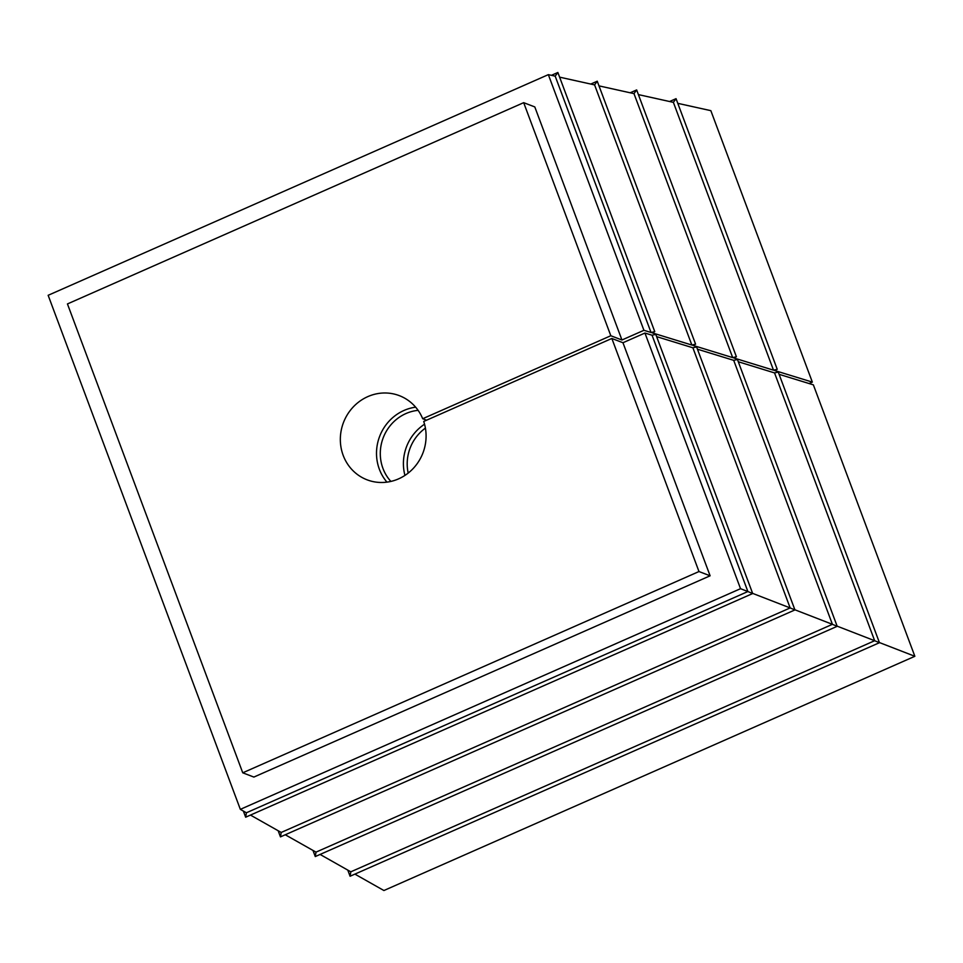 <?xml version="1.0" encoding="UTF-8"?>
<svg xmlns="http://www.w3.org/2000/svg" width="963" height="963" viewBox="0 0 963 963"><rect width="100%" height="100%" fill="white"/><g stroke="black" fill="none" stroke-linecap="round" stroke-linejoin="round"><path stroke-width="1.44" d="M752.621 593.377L790.154 607.93L692.879 347.787L656.622 336.629M794.872 609.772L832.405 624.325L733.71 360.343L697.453 349.196M837.136 626.155L874.669 640.72L774.541 372.91L738.284 361.751M774.541 372.91L778.26 372.055L879.448 642.706L874.669 640.72L350.821 871.816L350.075 876.246L879.448 642.706M879.4 642.55L914.85 656.297L813.362 384.851L779.103 374.318M733.71 360.343L737.441 359.5L837.196 626.311L832.405 624.325L316.008 852.135L315.274 856.564L837.196 626.311M692.879 347.787L696.61 346.933L794.932 609.928L790.154 607.93L281.208 832.453L280.462 836.883L794.932 609.928M652.059 335.22L655.779 334.378L752.681 593.533L747.89 591.547L652.059 335.22L644.945 333.042L622.965 342.732L611.842 338.47L698.982 571.541L710.104 575.802L622.965 342.732M548.344 74.645L555.194 76.161L651.036 332.488L643.922 330.297L548.344 74.645L48.15 295.304L240.341 809.353L740.535 588.694L644.945 333.042M740.535 588.694L747.89 591.547L246.408 812.772L245.661 817.202L752.681 593.533M559.611 77.148L594.592 84.9L597.253 81.205L590.788 84.058M250.476 815.083L281.208 832.453M594.592 84.9L691.855 345.043L652.083 332.813L654.756 331.633L557.866 72.478L551.402 75.331M598.998 85.876L633.991 93.628L732.687 357.61L692.915 345.368L695.587 344.188L597.253 81.205M285.277 834.765L316.008 852.135M638.397 94.603L673.378 102.355L676.05 98.671L669.586 101.512M320.089 854.434L350.821 871.816M673.378 102.355L773.506 370.165L733.746 357.935L736.406 356.755L636.651 89.932L630.187 92.785M347.775 870.095L350.075 876.246M773.506 370.165L777.237 369.311L676.05 98.671M777.237 369.311L774.565 370.49L812.339 382.106L710.838 110.661L677.796 103.342M812.339 382.106L809.089 383.539M354.89 874.115L383.912 890.522L914.85 656.297M633.991 93.628L636.651 89.932M312.975 850.413L315.274 856.564M732.687 357.61L736.406 356.755M278.163 830.732L280.462 836.883M691.855 345.043L695.587 344.188M555.194 76.161L557.866 72.478M243.362 811.063L245.661 817.202M651.036 332.488L654.756 331.633M698.982 571.541L242.748 772.808L67.446 303.935L523.679 102.668L610.819 335.738L422.697 418.724A45.068 42.541 -69 0 0 399.332 395.649A45.068 42.541 -69 0 0 343.478 422.528A45.068 42.541 -69 0 0 367.096 479.827A45.068 42.541 -69 0 0 412.73 468.981A45.068 42.541 -69 0 0 423.72 421.457L611.842 338.47M242.748 772.808L253.871 777.069L710.104 575.802M610.819 335.738L621.942 339.999L534.802 106.929L523.679 102.668M643.922 330.297L621.942 339.999M240.341 809.353L246.408 812.772M408.192 473.074A42.071 39.7 111 0 1 425.405 428.114M424.551 424.214A45.068 42.541 -69 0 0 404.942 475.409M390.894 481.428A42.071 39.7 111 0 1 383.226 437.744A42.071 39.7 111 0 1 418.111 410.346M415.643 407.18A45.068 42.541 -69 0 0 379.651 436.371A45.068 42.541 -69 0 0 386.945 482.138M426.573 420.205L422.697 418.724"/></g></svg>
